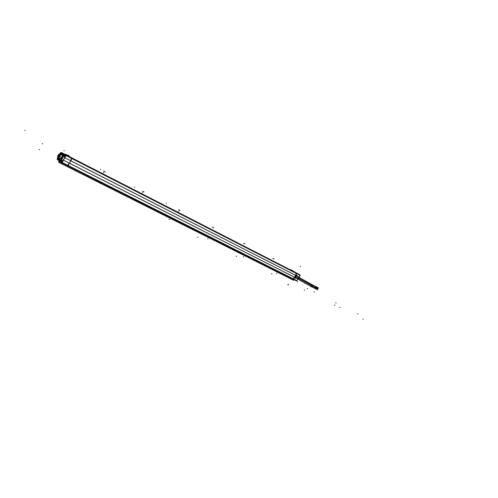 <?xml version="1.0" encoding="UTF-8"?>
<svg xmlns="http://www.w3.org/2000/svg" width="498" height="498" viewBox="0 0 498 498"><rect width="100%" height="100%" fill="white"/><g stroke="black" fill="none" stroke-linecap="round" stroke-linejoin="round"><path stroke-width="0.75" d="M71.7 158.482L70.473 160.698L71.7 158.482M69.129 163.132L67.902 165.342L69.129 163.132M71.992 158.601L296.41 273.458L295.42 275.213L70.753 160.835L295.42 275.213L296.397 273.477L71.992 158.601M294.343 277.125L293.366 278.868L68.182 165.485L293.366 278.868L294.343 277.125M69.421 163.244L294.355 277.106L69.421 163.244M296.901 276.079L296.627 275.332L296.982 276.129M296.603 275.313L295.631 275.438L296.951 275.992M295.046 277.965L295.862 277.896L294.667 277.156L295.034 277.959M295.158 277.71L294.928 276.689L295.669 277.753M296.733 275.979L295.37 275.904L296.453 275.543M59.81 160.736L60.575 160.916L58.739 158.787L59.741 160.705M64.074 154.598L63.744 154.143L64.074 154.598M63.065 153.726L61.242 154.038L63.065 153.726M59.436 159.155L62.026 157.679L62.53 155.75L61.989 154.573L59.162 155.905L59.411 159.136M59.162 155.905L62.007 157.667L59.162 155.905C58.527 159.466 59.48 160.063 62.026 157.679C62.748 154.156 61.789 153.565 59.162 155.905M310.976 285.248L312.165 284.713L312.364 286.113L316.348 288.137L316.149 286.742L312.427 284.85L317.612 287.483L317.849 288.821L316.684 289.319M67.666 165.766L61.914 162.871L66.215 155.102L300.126 274.933L66.215 155.102L61.914 162.871L67.933 165.934L72.216 158.202L65.748 154.218L65.562 154.561M299.939 275.263L300.126 274.933L300.194 275.413L66.246 155.687L61.117 152.506M61.204 152.581L66.197 155.139L60.918 152.581M58.21 155.146L61.273 152.456L295.42 272.437M60.868 152.693L58.366 155.444L57.32 159.105M60.258 152.762L65.736 155.974M293.179 279.197L67.946 165.902L293.434 279.353L296.852 273.278L290.651 269.574L290.471 269.904M57.594 156.304L58.696 154.312M62.331 162.124L60.432 161.171L64.093 154.561L65.979 155.532M57.083 158.501L62.549 161.726M65.524 156.36L63.937 155.55L61.173 160.543L62.381 161.153M61.422 160.095L62.922 161.053M62.698 161.452L62.325 161.265L63.271 159.547L63.651 159.74M63.047 159.951L296.154 278.046M293.44 279.328L296.715 280.978L296.895 280.667L296.715 280.978L293.44 279.328M298.949 277.013L299.927 275.282L299.205 277.168L64.391 157.53M297.81 279.042L296.901 280.648L297.81 279.042M57.146 159.316L62.418 162.616L296.901 280.648M58.042 155.451L57.326 159.59L58.671 160.269M64.522 158.171L64.142 157.978L65.089 156.26L65.468 156.453M65.219 156.901L63.713 155.949M296.466 273.047L296.876 273.253M295.918 277.903L295.065 277.977L294.704 277.087M295.594 275.506L296.634 275.338M295.937 274.902L297.238 275.568L296.939 276.104M295.924 277.909L295.675 278.351L294.368 277.691M296.789 276.01L296.154 275.519L295.202 276.278L294.997 277.473L295.725 277.784M297.605 273.645L297.287 273.483M296.621 273.06L295.414 272.375M296.989 273.315L296.503 273.072M297.107 273.39L296.783 273.221M65.748 154.679L68.257 156.142M67.467 155.737L65.468 154.505L67.467 155.737M66.091 155.326L62.393 153.042M58.696 158.762L59.76 160.711L60.588 160.891M62.368 161.147L61.845 162.111M61.273 152.469L65.68 155.183M65.612 155.295L65.132 156.16M59.063 156.036L61.764 154.436L62.487 155.793L61.92 157.81M62.082 157.524L59.206 159.018L58.658 157.486L59.218 155.75M57.843 158.227L59.131 155.818L62.113 157.673L60.818 160.088L57.843 158.227M59.081 155.911L60.439 153.54L63.42 155.382L62.057 157.766L59.081 155.911M64.055 154.629L63.682 154.106M63.034 153.708L61.204 154.013M295.152 276.365L298.601 278.438L299.74 277.778M295.221 276.253L298.663 278.32L298.682 279.565L311.231 286.568L312.427 286.001L316.417 288.018L315.215 288.579L311.225 286.562M311.262 285.279L299.485 278.706M312.694 286.138L298.29 278.096M312.632 286.25L298.227 278.208M316.716 289.332L315.11 288.523L316.305 287.969L317.911 288.778M314.854 287.228L316.043 286.686L316.242 288.081L317.849 288.89M316.162 289.052L317.351 289.768L318.403 287.906L316.896 287.122M58.434 161.165L293.409 279.347M58.708 162.336L293.739 280.324M58.397 161.228L293.384 279.397M266.169 266.343L270.514 268.528M267.438 267.121L270.233 268.522M266.349 266.019L270.694 268.204M362.743 319.019L363.148 319.262L362.743 319.019M335.764 302.778L336.15 303.008L335.764 302.778M274.012 258.929L272.879 258.344M236.637 251.515L241.287 253.849L236.637 251.515M237.969 252.324L240.957 253.824L237.969 252.324M236.824 251.179L241.474 253.519L236.824 251.179M334.556 305.019L334.961 305.262L334.556 305.019M307.204 288.485L307.59 288.722L307.204 288.485M166.195 203.284L166.506 203.47L166.195 203.284M244.829 243.889L243.622 243.267L244.829 243.889M205.027 235.641L210.007 238.144L205.027 235.641M206.421 236.488L209.621 238.094L206.421 236.488M205.22 235.293L210.2 237.795L205.22 235.293M304.228 289.954L304.639 290.203L304.228 289.954M276.514 273.134L276.907 273.377L276.514 273.134M134.36 186.875L134.672 187.061L134.36 186.875M213.605 227.798L212.31 227.132L213.605 227.798M171.107 218.61L176.454 221.293L171.107 218.61M172.569 219.494L176.006 221.218L172.569 219.494M171.306 218.249L176.653 220.938L171.306 218.249M271.503 273.695L271.92 273.95L271.503 273.695M243.46 256.595L243.858 256.844L243.46 256.595M100.359 169.345L100.671 169.538L100.359 169.345M180.095 210.53L178.707 209.814L180.095 210.53M174.126 220.278L174.449 220.44L174.126 220.278M178.813 211.326L178.483 211.158L178.813 211.326M134.609 200.283L140.374 203.172L134.609 200.283M136.147 201.211L139.851 203.072L136.147 201.211M134.815 199.91L140.579 202.804L134.815 199.91M236.089 256.103L236.513 256.364L236.089 256.103M207.753 238.735L208.152 238.978L207.753 238.735M63.956 150.583L64.267 150.776L63.956 150.583M144.059 191.954L142.565 191.182L144.059 191.954M137.828 202.057L138.176 202.232L137.828 202.057M142.708 192.776L142.36 192.595L142.708 192.776M95.236 180.506L101.461 183.638L95.236 180.506M96.861 181.49L100.857 183.494L96.861 181.49M95.454 180.12L101.679 183.252L95.454 180.12M197.644 237.004L198.067 237.272L197.644 237.004M169.059 219.375L169.463 219.624L169.059 219.375M24.9 130.451L25.211 130.644L24.9 130.451M105.19 171.922L103.572 171.088L105.19 171.922M98.672 182.399L99.052 182.592L98.672 182.399M103.771 172.769L103.391 172.576L103.771 172.769M243.491 254.957L248.16 257.304M244.854 255.785L247.799 257.261M339.985 307.59L339.58 307.341L339.985 307.59M313.97 291.884L314.356 292.114L313.97 291.884M297.287 281.812L297.667 282.042L297.287 281.812M245.645 256.177L247.008 256.868M289.774 277.61L294.467 279.969L289.774 277.61M304.994 283.244L304.639 283.032M300.45 266.237L300.201 266.685M288.186 284.806L288.442 284.364M288.012 284.9L288.261 284.451L288.012 284.9M311.225 286.792L310.783 286.549M357.558 313.703L357.938 313.927M287.869 284.856L288.124 284.408L287.869 284.856M38.95 149.381L39.435 149.624M68.948 155.606L68.164 155.202M42.137 143.611L42.623 143.86M295.183 276.309L317.849 288.821C318.029 287.39 317.562 287.109 316.448 287.981M298.495 278.295L299.597 277.697L298.495 278.295L298.539 279.478M299.597 277.697L312.24 284.756L312.47 286.095L311.3 286.599M314.91 287.203C316.025 286.325 316.491 286.605 316.305 288.037M311.169 284.202L310.192 283.679M312.24 284.756L312.47 286.095M296.024 275.55L299.379 277.56L296.024 275.55M294.959 277.324L298.682 279.565M312.414 284.844L299.385 277.567M316.043 286.686L317.643 287.502"/></g></svg>
